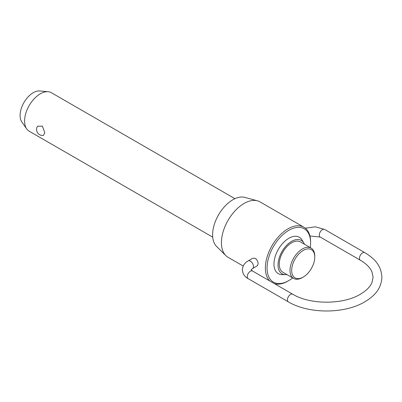 <?xml version="1.0" encoding="UTF-8"?>
<svg xmlns="http://www.w3.org/2000/svg" width="402" height="402" viewBox="0 0 402 402"><rect width="100%" height="100%" fill="white"/><g stroke="black" fill="none" stroke-linecap="round" stroke-linejoin="round"><path stroke-width="0.6" d="M234.934 198.683L51.411 92.726A22.216 12.824 120 0 0 48.175 91.721A22.216 12.824 120 0 0 32.456 100.776A22.216 12.824 120 0 0 24.597 121.032A22.216 12.824 120 0 0 26.713 128.901A22.216 12.824 120 0 0 29.195 131.203L212.718 237.16M37.577 126.203L42.376 126.133L44.813 132.705L43.431 135.429A5.995 5.995 0 0 1 37.577 126.203M311.133 248.099L300.41 241.909A17.517 10.115 120 0 0 286.912 246.602A17.517 10.115 120 0 0 279.264 264.23A17.517 10.115 120 0 0 282.892 272.249L293.616 278.44A17.517 10.115 -60 0 1 289.988 270.42A17.517 10.115 -60 0 1 297.631 252.793A17.517 10.115 -60 0 1 311.133 248.099A17.517 10.115 -60 0 1 314.761 256.119L314.761 257.094A16.316 9.422 120 0 0 303.219 250.436A16.316 9.422 120 0 0 291.681 270.42A16.316 9.422 120 0 0 303.219 277.084A16.316 9.422 120 0 0 314.761 257.094M285.475 274.666L282.088 274.636A21.02 12.135 -60 0 1 273.963 264.029A21.02 12.135 -60 0 1 285.36 240.758A21.02 12.135 -60 0 1 302.073 240.019L303.796 242.939A19.271 11.125 120 0 0 288.475 243.612A19.271 11.125 120 0 0 278.028 264.943A19.271 11.125 120 0 0 285.475 274.666A19.271 11.125 120 0 0 286.907 274.566M304.425 244.225A19.271 11.125 120 0 0 303.796 242.939M310.243 247.587A30.788 17.773 120 0 0 310.595 242.878L310.595 241.898A31.989 18.467 -60 0 0 303.972 227.256A31.989 18.467 -60 0 0 279.32 235.823A31.989 18.467 -60 0 0 265.36 268.018A31.989 18.467 -60 0 0 269.767 280.963M310.595 242.878A30.788 17.773 120 0 0 288.827 230.311A30.788 17.773 120 0 0 267.054 268.018A30.788 17.773 120 0 0 288.827 280.586A30.788 17.773 120 0 0 292.726 277.928M288.827 280.586L287.978 281.073A31.989 18.467 -60 0 1 274.561 283.732M303.219 277.084L302.374 277.571A17.517 10.115 -60 0 1 293.616 278.44M26.713 128.901L21.869 122.047A18.577 10.723 -60 0 1 20.1 115.464A18.577 10.723 -60 0 1 26.678 98.53A18.577 10.723 -60 0 1 39.818 90.958L48.175 91.721M225.829 255.592L216.552 246.396A28.622 16.527 -60 0 1 212.613 234.818A28.622 16.527 -60 0 1 223.718 207.548A28.622 16.527 -60 0 1 244.848 197.382L257.456 200.819A31.989 18.467 120 0 0 233.838 212.181A31.989 18.467 120 0 0 221.427 242.652A31.989 18.467 120 0 0 225.829 255.592A31.989 18.467 120 0 0 228.055 257.295L243.195 266.039M303.972 227.256L260.039 201.894A31.989 18.467 120 0 0 257.456 200.819M252.918 258.174L255.225 258.33C257.044 259.672 258.009 261.511 258.124 263.838L257.32 265.787L252.572 268.531A4.397 2.538 -120 0 0 253.481 266.516A4.397 2.538 -120 0 0 251.562 262.094A4.397 2.538 -120 0 0 248.17 260.913L252.918 258.174M360.383 260.24L320.218 237.054A4.397 2.538 -60 0 1 319.309 235.039A4.397 2.538 -60 0 1 322.419 229.653A4.397 2.538 -60 0 1 324.615 229.436L364.78 252.627A4.397 2.538 120 0 0 362.579 252.843A4.397 2.538 120 0 0 359.473 258.23A4.397 2.538 120 0 0 360.383 260.24C366.333 263.792 370.192 267.667 371.956 271.873L373.106 277.229L371.956 282.591C370.192 286.792 366.333 290.671 360.383 294.219C343.218 304.816 309.897 304.816 292.731 294.219A4.397 2.538 120 0 0 290.535 294.44A4.397 2.538 120 0 0 287.425 299.827A4.397 2.538 120 0 0 288.334 301.837C308.625 314.037 344.489 314.037 364.78 301.837C374.101 296.133 381.171 289.51 381.9 277.229C381.171 264.953 374.101 258.33 364.78 252.627M248.17 260.913C244.657 262.777 242.713 265.737 242.341 269.782C242.713 273.827 244.657 276.787 248.17 278.651A4.397 2.538 -60 0 1 247.26 276.636A4.397 2.538 -60 0 1 250.371 271.249A4.397 2.538 -60 0 1 252.572 271.033L292.731 294.219M305.339 228.195L315.263 226.803L324.615 229.436M252.572 268.531L251.134 269.827M248.17 278.651L288.334 301.837M252.572 271.033L251.139 269.782M320.218 237.054L309.927 235.974"/></g></svg>
